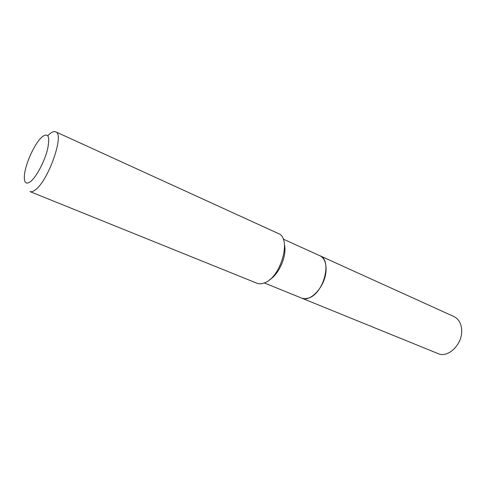 <?xml version="1.0" encoding="UTF-8"?>
<svg xmlns="http://www.w3.org/2000/svg" width="486" height="486" viewBox="0 0 486 486"><rect width="100%" height="100%" fill="white"/><g stroke="black" fill="none" stroke-linecap="round" stroke-linejoin="round"><path stroke-width="0.73" d="M301.685 298.131L438.086 353.608C447.8 358.273 462.083 344.835 461.7 330.936C461.512 323.864 458.942 319.083 454.003 316.593L319.916 255.745M301.715 298.143C310.475 302.547 325.213 286.4 326.027 270.975C326.446 263.139 324.417 258.066 319.946 255.758M264.305 282.925L302.085 298.283L304.868 298.726L308.422 298.094C323.579 293.987 332.588 260.016 319.885 255.733L283.168 239.069M42.094 136.87L40.052 138.953C33.127 146.687 25.26 164.973 24.415 175.325C23.899 182.791 25.946 184.874 30.557 181.582C36.341 177.013 44.481 161.68 47.513 149.494C50.173 136.523 48.369 132.314 42.094 136.87M55.677 131.803L278.278 233.499C291.995 237.97 280.902 277.767 264.214 282.961C261.498 283.988 259.062 284.073 256.9 283.21L29.974 191.581C31.347 192.122 33.121 191.551 35.29 189.874C48.466 180.756 64.802 133.717 55.677 131.803C54.08 131.129 52.002 131.913 49.444 134.142L47.81 135.716M269.481 279.827C279.049 274.365 287.092 255.66 284.474 244.962"/></g></svg>
